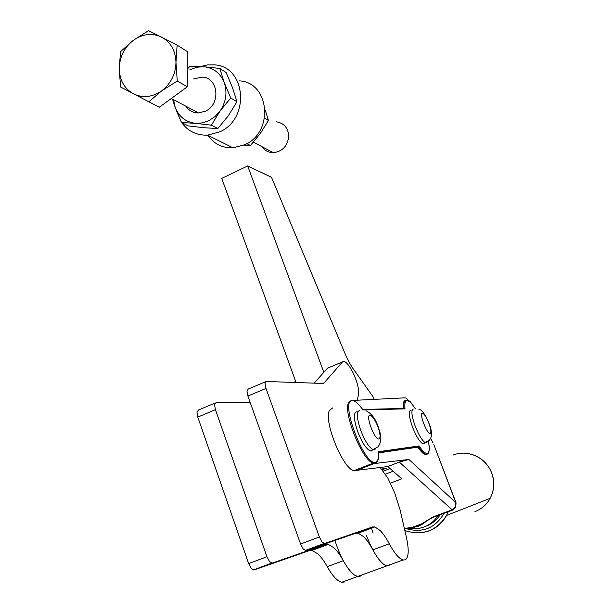 <?xml version="1.0" encoding="UTF-8"?>
<svg xmlns="http://www.w3.org/2000/svg" width="613" height="613" viewBox="0 0 613 613"><rect width="100%" height="100%" fill="white"/><g stroke="black" fill="none" stroke-linecap="round" stroke-linejoin="round"><path stroke-width="0.92" d="M380.129 467.558L387.768 477.941L394.749 493.067L400.128 509.97L406.289 536.835C409.139 549.723 408.802 557.401 405.285 559.861L403.002 560.006C399.055 558.75 394.488 553.34 389.286 543.777C386.205 538.015 383.163 533.594 380.152 530.513L374.872 526.942L372.551 526.958L324.507 543.524L321.971 541.961L319.358 536.957L266.004 388.435L265.023 383.462L266.226 381.478L323.58 383.485L342.529 361.9L344.284 361.471C346.736 362.459 349.54 365.984 352.697 372.037C356.935 380.865 358.881 387.968 358.528 393.37L357.509 400.197M265.506 381.776L248.25 389.056L246.97 391.071L247.905 396.036L300.592 544.03L303.213 549.003L305.803 550.535L355.808 533.226L358.207 533.172L363.616 536.674C366.681 539.724 369.762 544.106 372.85 549.838C378.075 559.347 382.711 564.696 386.772 565.899L389.14 565.722M334.936 540.451C340.376 557.24 346.82 568.718 354.268 574.894L357.609 576.496L361.639 575.032L360.122 576.258L357.609 576.496C353.333 575.392 348.567 570.136 343.303 560.726C340.2 555.056 337.066 550.735 333.901 547.754L328.269 544.375L325.718 544.49L272.256 563.102L269.559 561.631L266.931 556.719L215.424 409.683L214.573 404.718L215.983 402.664L250.211 402.526M215.178 403.002L198.459 410.051L196.98 412.135L197.784 417.093L248.656 563.608L251.292 568.489L254.043 569.929L309.366 550.612L311.994 550.466L317.749 553.777C320.959 556.719 324.124 561.01 327.242 566.65C332.522 576.005 337.357 581.208 341.748 582.266L344.345 581.998M328.829 367.631L327.526 368.175L313.956 383.393M373.033 533.164L371.325 527.418L373.033 533.164M357.433 411.79C353.257 411.806 353.364 418.48 357.77 431.805C362.038 442.571 366.214 448.954 370.283 450.961L372.643 450.034M411.239 410.166C408.25 410.319 408.702 416.028 412.595 427.307C416.365 436.663 419.805 442.165 422.924 443.812L424.434 443.222M409.047 528.168C414.181 529.142 419.185 528.743 424.058 526.973C429.951 524.736 434.632 520.904 438.103 515.479M332.575 407.959L329.411 410.488C323.411 421.016 343.027 469.16 353.977 470.661L387.799 466.547L401.737 478.814L390.496 483.128M387.799 466.547L399.316 462.079L408.902 459.444L374.045 463.589L375.593 462.861M352.72 400.435L404.565 397.852L405.683 397.99L410.419 401.913L412.871 405.155M378.566 452.708L417.936 447.168C420.763 451.406 423.139 453.85 425.054 454.501L427.077 454.087M362.551 409.499L362.835 409.898C358.751 403.936 355.325 400.879 352.544 400.71C339.127 398.772 363.915 465.849 375.401 462.187C377.922 461.566 378.934 458.08 378.428 451.72L378.489 452.348M406.235 400.274C404.228 400.373 403.484 403.101 404.005 408.45L405.001 408.871C404.45 403.523 405.155 400.787 407.132 400.68C409.193 400.825 411.89 403.454 415.216 408.587M428.403 441.26C430.809 453.245 427.284 454.256 427.115 454.072L425.713 454.241C423.798 453.589 421.43 451.153 418.595 446.915L419.077 445.95L378.428 451.72M412.357 527.732L418.311 526.238L423.322 523.64L426.165 521.448M411.07 527.87L412.626 527.226L404.381 528.513M434.134 445.39L455.911 502.852L455.359 506.989L452.118 509.832L433.161 516.866L434.081 516.974M433.161 516.866L421.522 523.931L423.322 523.64M421.522 523.931L412.626 527.226M385.462 474.163L393.102 471.213M405.27 400.557C403.523 400.948 402.879 403.584 403.323 408.465M378.581 452.884L417.936 447.168M430.663 438.272L432.908 442.601M440.165 514.721C436.724 520.085 432.073 523.885 426.227 526.107M381.6 469.06L386.466 468.133L382.221 469.773M371.486 451.022L371.248 450.586M262.004 146.699C264.739 150.606 268.486 152.599 273.245 152.675C282.624 151.48 287.788 145.902 288.738 135.94C288.041 127.711 283.865 122.991 276.202 121.788M148.561 30.65L133.205 40.412L120.539 51.645L119.228 68.595L120.569 86.992L159.273 107.244L187.371 86.785L177.264 81.039L175.969 62.327L177.126 45.124L148.561 30.65M187.371 86.785L187.218 51.5L177.126 45.124M148.729 101.911L161.694 90.839L177.264 81.039M119.228 68.595C119.589 80.119 124.27 88.51 133.282 93.758C142.691 98.295 152.162 97.321 161.694 90.839C170.866 83.652 175.624 74.15 175.969 62.327C175.533 50.603 170.713 42.182 161.533 37.071C152.001 32.727 142.561 33.845 133.205 40.412C124.24 47.599 119.581 56.994 119.228 68.595M323.84 372.306L247.683 165.947L271.521 177.326L345.479 354.697L348.897 361.908L352.59 367.938L372.627 396.128L374.236 399.362M390.535 564.535L386.772 565.899L383.577 564.221C377.585 559.171 371.892 549.631 366.497 535.601M247.683 165.947L221.73 178.383L296.133 382.681M193.654 78.924L202.014 77.138C218.389 77.253 221.17 104.271 205.447 111.175L198.505 112.93C193.103 112.907 188.858 110.647 185.777 106.164M189.823 69.798L196.88 67.215L203.723 66.733C213.47 67.79 220.312 73.07 224.235 82.571C227.492 92.433 226.09 101.927 220.029 111.053L214.987 116.593L208.903 120.646L202.206 122.937L195.34 123.313C185.647 122.071 178.912 116.731 175.149 107.29L173.548 99.658M187.808 68.587L189.884 66.319L203.723 66.733L219.791 68.457L224.235 82.571L230.741 98.011L220.029 111.053L211.408 125.182L195.34 123.313L181.548 122.546L175.149 107.29L172.498 99.107M200.627 66.533L207.516 64.894L214.458 64.84C245.966 66.403 250.38 118.638 219.86 131.818L207.592 135.136C196.75 135.511 188.122 131.343 181.709 122.623M239.545 80.885C269.758 82.517 274.049 132.285 244.817 144.722L233.055 147.848C222.373 148.154 213.952 143.955 207.799 135.243M181.325 122.071L176.751 111.512M230.741 98.011L236.963 101.712L228.373 115.704L217.837 128.531L211.408 125.182M219.791 68.457L226.113 72.503L232.511 87.682L236.963 101.712M181.548 122.546L188.283 125.903L204.037 127.742L217.837 128.531M217.324 139.994L216.274 139.473M264.609 118.156L268.456 120.447L260.287 133.496L250.411 145.519L246.832 143.657M265.168 109.98L268.456 120.447M223.469 143.059L222.427 142.921M250.411 145.519L243.805 145.197M389.286 543.777L372.85 549.838M372.551 526.958L355.808 533.226M319.358 536.957L300.592 544.03M324.691 382.635L322.086 383.723M343.303 560.726L327.242 566.65M325.718 544.49L309.366 550.612M266.931 556.719L248.656 563.608M295.704 381.501L293.167 382.558M215.424 409.683L197.784 417.093M272.256 563.102L254.043 569.929M342.529 361.9L327.526 368.175M266.004 388.435L247.905 396.036M324.507 543.524L305.803 550.535M359.601 410.449C356.299 411.706 356.697 418.426 360.812 430.594C365.087 441.36 369.256 447.758 373.302 449.773L374.282 449.881L375.692 448.762M377.945 426.847C375.079 419.767 372.443 415.913 370.014 415.285C365.149 414.825 374.551 440.05 378.872 438.977C380.711 438.019 380.405 433.981 377.945 426.847M413.308 409.047C410.94 410.112 411.584 415.859 415.239 426.265C419.008 435.621 422.441 441.13 425.545 442.785L427.069 442.165M428.847 423.139C426.364 417.055 424.211 413.737 422.388 413.185C418.779 412.787 427.008 434.364 430.15 433.498C431.468 432.709 431.031 429.261 428.847 423.139M413.967 532.812L421.506 532.774L428.824 531.011C436.548 528.061 442.448 522.874 446.525 515.456L448.241 511.717M474.952 511.617C481.603 509.074 486.676 504.645 490.17 498.323C494.323 490.139 494.798 481.642 491.572 472.822C485.948 457.49 467.589 449.114 453.214 455.022M351.51 400.235L348.529 402.695C342.989 413.07 362.758 461.436 373.279 463.129L374.941 463.275M374.045 463.589L355.563 470.799M425.054 454.501L426.786 454.348L428.012 453.49M404.005 408.45L362.567 409.43M428.41 441.444C429.782 448.754 429.376 452.746 427.184 453.405C425.23 453.62 422.526 451.13 419.077 445.95M416.756 526.674L419.039 525.954L428.318 519.97M456.057 502.806L408.902 459.444M452.999 509.955L452.118 509.832L399.316 462.079M363.126 409.913L405.001 408.871M406.09 528.628C422.61 533.318 435.276 528.191 444.096 513.257M390.083 468.554L383.347 471.167M403.002 560.006L341.748 582.266M374.872 526.942L358.207 533.172M328.269 544.375L311.994 550.466M271.597 563.14L253.368 569.967M323.902 543.532L305.182 550.551M370.283 450.961L378.006 446.846C383.386 439.713 379.822 431.943 377.792 425.66C375.217 418.357 371.279 413.377 365.969 410.718M422.924 443.812L429.414 440.249C430.793 437.843 433.016 435.766 430.15 426.334C425.989 415.407 422.234 409.722 418.886 409.285M404.841 530.521C422.48 536.176 436.379 531.149 446.525 515.456L490.17 498.323C494.377 490.116 494.875 481.611 491.664 472.807C487.841 463.65 481.32 457.536 472.102 454.471M378.505 451.934C379.049 458.309 377.991 461.987 375.325 462.961L373.279 463.129L353.977 470.661M362.735 409.683C361.685 407.798 359.547 405.323 356.329 402.235L352.743 400.442M415.254 408.587C408.71 399.331 408.863 401.377 407.032 400.412M378.55 452.463L418.94 446.647M433.82 444.578L456.049 502.806L455.712 507.495L452.57 510.116L433.629 517.142M404.473 528.896L412.442 527.663L422.794 523.862C425.253 521.747 428.855 519.51 433.598 517.134M273.245 152.675L253.43 142.139M198.505 112.93L171.318 98.478M207.592 135.136L233.055 147.848"/></g></svg>
